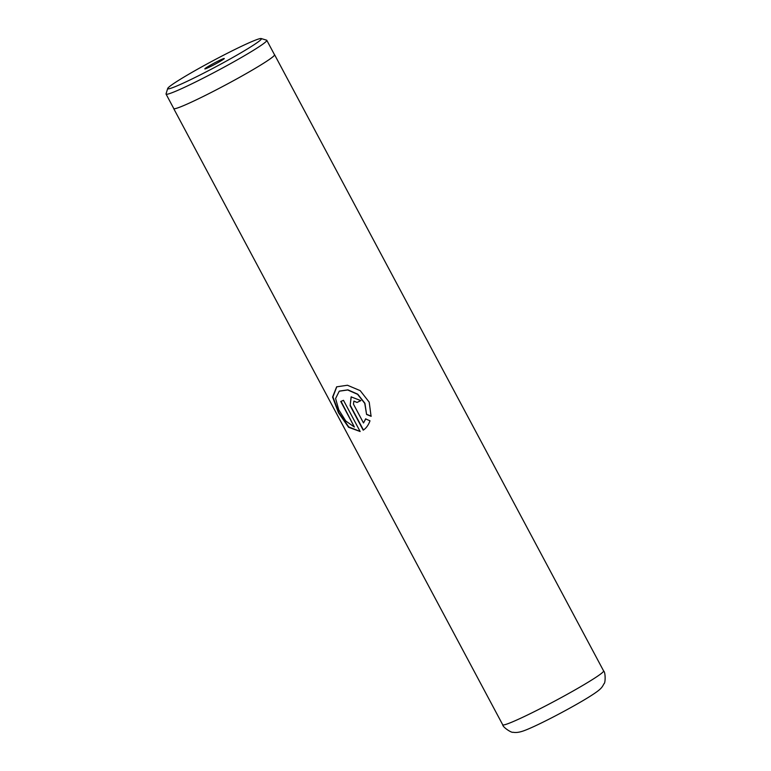 <?xml version="1.0" encoding="UTF-8"?>
<svg xmlns="http://www.w3.org/2000/svg" width="771" height="771" viewBox="0 0 771 771"><rect width="100%" height="100%" fill="white"/><g stroke="black" fill="none" stroke-linecap="round" stroke-linejoin="round"><path stroke-width="1.16" d="M180.992 78.883A53.103 3.335 -28.1 0 0 167.702 88.472A53.103 3.335 -28.1 0 0 196.248 76.898A53.103 3.335 -28.1 0 0 248.108 48.506A53.103 3.335 -28.1 0 0 261.205 38.55A53.103 3.335 -28.1 0 0 230.095 51.869A53.103 3.335 -28.1 0 0 180.992 78.883M167.702 88.472L166.054 93.86A57.102 3.585 -28.1 0 0 166.064 94.11A57.102 3.585 -28.1 0 0 198.224 80.676A57.102 3.585 -28.1 0 0 252.512 50.886A57.102 3.585 -28.1 0 0 266.805 40.323A57.102 3.585 -28.1 0 0 266.593 40.179L261.205 38.55M221.518 60.543A11.016 0.694 -28.1 0 0 224.274 58.557A11.016 0.694 -28.1 0 0 218.347 60.957A11.016 0.694 -28.1 0 0 207.592 66.846A11.016 0.694 -28.1 0 0 204.874 68.918A11.016 0.694 -28.1 0 0 211.321 66.152A11.016 0.694 -28.1 0 0 221.518 60.543M166.064 94.11L173.774 108.557A57.102 3.585 -28.1 0 0 205.934 95.122A57.102 3.585 -28.1 0 0 260.222 65.333A57.102 3.585 -28.1 0 0 274.515 54.77L266.805 40.323M360.153 431.519L343.49 400.313A57.179 3.595 151.9 0 1 340.743 401.489L354.381 427.028L345.793 421.033L338.748 409.786L335.597 398.52L339.25 391.196L347.673 389.972L357.571 394.309L364.75 403.378L366.582 414.47L371.073 416.301L369.213 402.173L360.202 390.646L347.442 385.249L336.638 386.84L332.58 397.055L338.469 412.774L348.569 427.279L360.153 431.519M363.507 422.971L353.455 404.139L353.85 401.171L357.04 402.452A57.179 3.595 151.9 0 0 360.847 400.621L351.123 396.882L350.121 405.671L363.199 430.17C366.186 428.223 368.451 425.1 369.993 420.812L365.608 418.913L363.507 422.971L365.811 418.778M173.677 108.393A57.179 3.595 -28.1 0 0 173.697 108.595A57.179 3.595 -28.1 0 0 205.905 95.141A57.179 3.595 -28.1 0 0 260.28 65.304A57.179 3.595 -28.1 0 0 274.582 54.731A57.179 3.595 -28.1 0 0 274.418 54.596M353.966 401.103L357.04 402.452M360.828 400.592A56.775 3.566 151.9 0 1 357.243 402.317M351.239 396.814L350.121 405.671M350.371 405.507L363.449 430.006M336.782 386.753L332.918 396.93L338.768 412.504L348.752 426.941L360.096 431.423M341.052 401.354L354.381 427.028M339.394 391.109L347.904 389.837L357.754 394.193L364.914 403.272L366.582 414.47M366.765 414.345L371.236 416.186M603.606 670.924C605.669 672.341 605.457 683.164 604.069 683.626C601.794 687.607 601.843 689.043 587.743 697.765C568.834 709.368 533.657 727.718 522.246 731.313C518.584 732.46 515.51 732.768 513.014 732.248C511.857 733.144 502.75 727.304 502.721 724.788A57.179 3.595 -28.1 0 0 534.929 711.344A57.179 3.595 -28.1 0 0 589.295 681.506A57.179 3.595 -28.1 0 0 603.606 670.924L274.582 54.731M173.697 108.595L502.721 724.788"/></g></svg>
